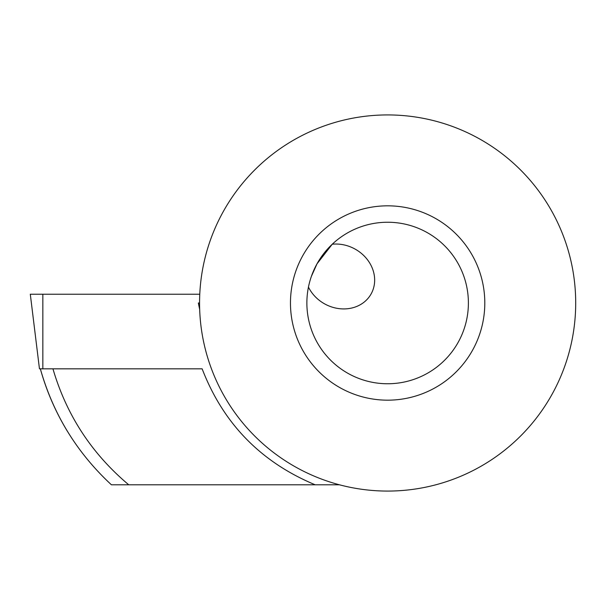 <?xml version="1.0" encoding="UTF-8"?>
<svg xmlns="http://www.w3.org/2000/svg" width="606" height="606" viewBox="0 0 606 606"><rect width="100%" height="100%" fill="white"/><g stroke="black" fill="none" stroke-linecap="round" stroke-linejoin="round"><path stroke-width="0.91" d="M67.425 431.328C55.502 411.739 46.473 390.9 40.344 368.827C53.146 414.072 76.833 452.727 111.413 484.8L128.745 484.8C91.733 453.705 66.471 415.049 52.942 368.827L202.139 368.827C223.182 423.496 260.868 462.151 315.203 484.8L339.481 484.8M52.942 368.827L39.458 368.827L30.3 294.221L199.768 294.221M308.454 287.092A35.807 31.345 29 0 0 324.642 303.886A35.807 31.345 29 0 0 374.659 280.131A35.807 31.345 29 0 0 355.071 249.074A35.807 31.345 29 0 0 332.247 244.218L317.021 263.807L311.393 276.351M387.628 400.172A97.172 97.172 0 0 0 484.8 303A97.172 97.172 0 0 0 387.628 205.828A97.172 97.172 0 0 0 290.463 303A97.172 97.172 0 0 0 387.628 400.172M387.628 114.928A188.072 188.072 0 0 0 199.563 303A188.072 188.072 0 0 0 387.628 491.072A188.072 188.072 0 0 0 575.7 303A188.072 188.072 0 0 0 387.628 114.928M387.628 383.757A80.757 80.757 0 0 0 468.393 303A80.757 80.757 0 0 0 387.628 222.243A80.757 80.757 0 0 0 306.871 303A80.757 80.757 0 0 0 387.628 383.757M199.677 309.507L198.336 303L199.563 303M128.745 484.8L315.203 484.8M42.837 368.827L42.837 294.221"/></g></svg>
